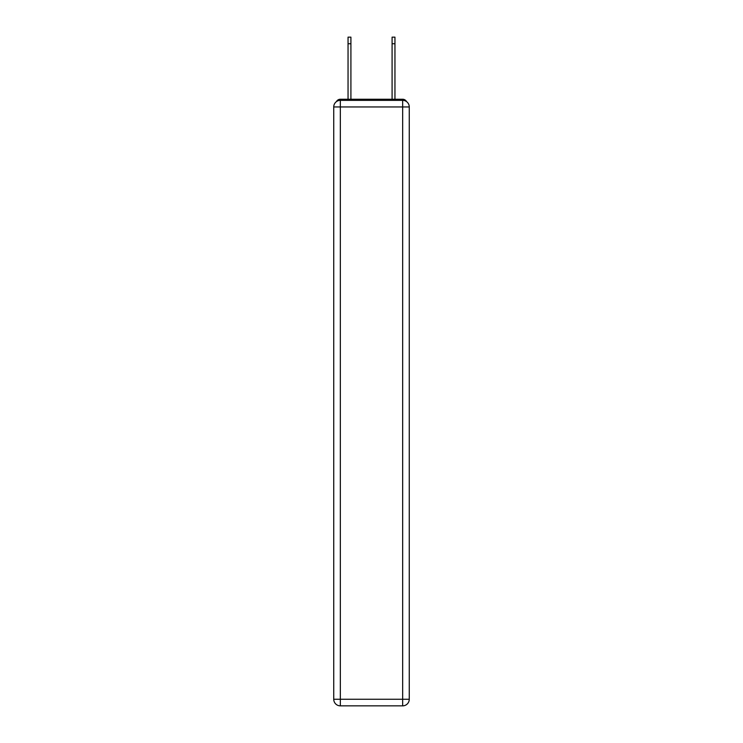 <?xml version="1.0" encoding="UTF-8"?>
<svg xmlns="http://www.w3.org/2000/svg" width="743" height="743" viewBox="0 0 743 743"><rect width="100%" height="100%" fill="white"/><g stroke="black" fill="none" stroke-linecap="round" stroke-linejoin="round"><path stroke-width="1.11" d="M406.57 101.624A4.402 4.402 0 0 0 402.66 99.246L340.34 99.246A4.402 4.402 0 0 0 336.43 101.624M340.34 99.246L348.049 99.246L348.049 37.15L350.91 37.15L350.91 99.246L354.327 99.246M388.673 99.246L392.09 99.246L392.09 37.15L394.951 37.15L394.951 43.753L392.09 43.753M394.951 43.753L394.951 99.246L402.66 99.246M340.34 100.342L402.66 100.342A6.603 6.603 0 0 1 409.263 106.946L409.263 699.247A6.603 6.603 0 0 1 402.66 705.85L340.34 705.85L340.34 699.247L402.66 699.247L402.66 106.946L340.34 106.946L340.34 699.247L333.737 699.247L333.737 106.946L340.34 106.946L340.34 100.342A6.603 6.603 0 0 0 333.737 106.946A6.603 6.603 0 0 1 340.34 100.342M333.737 699.247A6.603 6.603 0 0 0 340.34 705.85A6.603 6.603 0 0 1 333.737 699.247M402.66 705.85A6.603 6.603 0 0 0 409.263 699.247L402.66 699.247L402.66 705.85M409.263 106.946A6.603 6.603 0 0 0 402.66 100.342L402.66 106.946L409.263 106.946M348.049 43.753L350.91 43.753"/></g></svg>
